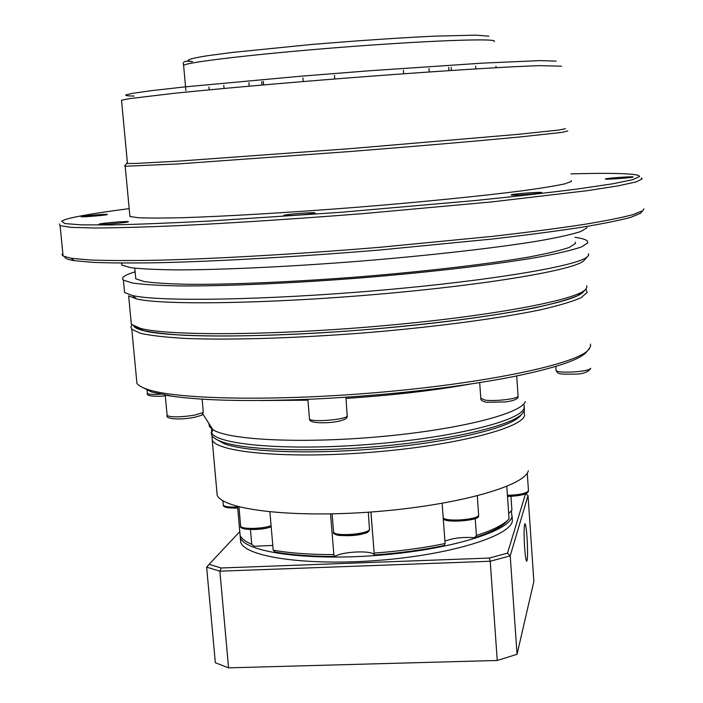 <?xml version="1.0" encoding="UTF-8"?>
<svg xmlns="http://www.w3.org/2000/svg" width="703" height="703" viewBox="0 0 703 703"><rect width="100%" height="100%" fill="white"/><g stroke="black" fill="none" stroke-linecap="round" stroke-linejoin="round"><path stroke-width="1.05" d="M584.088 291.042L582.822 292.457C572.049 303.151 487.53 319.083 379.963 328.477C272.456 337.932 170.671 338.178 143.166 330.603C137.858 329.224 134.66 327.668 133.57 325.928L141.11 330.032C150.75 332.37 165.293 334.136 184.748 335.313C227.412 337.132 292.299 335.313 360.718 330.085C429.111 324.549 493.48 316.192 535.335 307.721C554.368 303.511 568.455 299.496 577.611 295.673L584.413 290.453M131.918 324.874L130.89 327.132L131.804 329.276L140.644 333.354C151.171 335.665 166.593 337.387 186.893 338.503C231.208 340.19 297.334 338.169 366.201 332.739C434.964 327.009 498.919 318.485 540.018 309.9C558.648 305.638 572.312 301.578 581.021 297.721L587.172 292.457L585.88 289.144M136.47 378.557L136.927 383.39C138.614 385.736 142.595 387.871 148.86 389.805C179.625 399.717 280.128 401.36 385.103 391.835C490.14 382.37 573.85 364.259 587.726 350.63L590.564 346.438L590.423 344.083M140.09 386.132L151.523 391.984L172.297 396.264C205.294 400.833 253.282 401.721 316.262 398.935L330.849 398.162C395.552 394.251 453.18 387.687 503.717 378.469L514.737 376.342C553.683 368.31 577.233 360.604 585.397 353.214L587.392 350.929M316.262 398.935L330.849 398.162M165.302 395.156L172.297 396.264M588.78 349.584L589.457 348.75M503.717 378.469L514.737 376.342M212.631 429.287L211.172 432.415L211.805 435.429C213.158 437.749 216.515 439.867 221.893 441.783C245.294 450.298 313.178 452.53 382.792 446.054C452.442 439.63 509.974 425.877 521.749 414.278L524.271 410.833L524.333 407.485M215.364 438.777L224.433 443.865C247.553 452.319 314.32 454.56 382.74 448.189C451.194 441.862 507.812 428.276 519.491 416.774L520.993 415.113M212.007 435.737L212.236 440.227C217.948 452.565 288.045 458.883 370.34 452.345C452.644 445.93 520.888 428.716 524.596 415.649L524.13 411.176M216.735 490.386L217.174 495.255C223.071 509.824 293.063 518.216 375.007 511.696C456.968 505.316 524.781 486.072 528.331 470.773M475.202 518.48L476.423 535.493C491.792 530.501 502.276 525.378 507.874 520.115L509.06 518.911L506.801 486.379M506.793 521.292L505.668 522.505C500.123 527.716 489.78 532.786 474.639 537.698C462.776 536.881 452.873 538.032 444.929 541.169M370.956 512.004L374.286 554.983C399.357 553.138 422.626 550.001 444.103 545.563L445.104 543.533L442.125 503.339M272.79 545.423L254.266 546.293L251.744 544.298L250.461 529.587M269.908 511.907L273.195 550.159L275.216 552.048C291.385 554.983 311.306 556.46 334.988 556.46L333.863 554.605L330.533 513.902M239.705 530.712L240.127 535.449C241.577 538.683 245.452 541.626 251.744 544.298M510.967 496.415L511.916 510.114L509.693 512.663L508.629 512.768M476.423 535.493L474.639 537.698M374.198 553.076C399.656 551.196 423.294 548.015 445.104 543.533M374.286 554.983C373.003 550.141 342.537 551.319 334.988 556.46M273.195 550.159C289.601 553.12 309.83 554.605 333.863 554.605M527.065 537.936C527.865 552.444 527.716 560.221 526.6 561.266C525.87 560.045 525.203 555.326 524.596 547.101C523.797 532.47 523.946 524.684 525.062 523.726C525.8 524.983 526.468 529.719 527.065 537.936M511.336 510.765L512.004 516.775C508.199 531.872 448.593 549.948 377.608 555.361C306.631 560.924 245.707 552.18 240.338 537.804L239.916 533.05M512.162 516.468L512.329 521.512C508.533 536.776 448.962 554.992 378.003 560.405C307.053 565.959 246.138 557.066 240.751 542.531L240.312 537.76M517.048 654.291L533.867 581.443L528.041 495.562L510.211 555.862L517.048 654.291L497.258 660.469L228.572 667.85L215.329 662.736L206.638 567.154L219.872 571.179L228.572 667.85M525.51 493.831L507.504 553.173L510.211 555.862L490.219 561.249L497.258 660.469M507.504 553.173L489.27 558.059L490.219 561.249L219.872 571.179L221.19 567.989L209.107 564.342L206.638 567.154M525.712 493.743L528.041 495.562M489.27 558.059L221.19 567.989M209.107 564.342L239.785 531.609M586.75 285.743L586.864 287.536L585.177 289.838C574.413 300.506 488.954 316.526 380.015 326.034C271.138 335.595 168.14 335.929 140.477 328.371L131.338 324.338L130.995 320.656M584.861 259.574L583.841 260.725C574.641 269.89 488.374 284.759 377.564 294.285C266.797 303.854 162.674 305.26 136.575 298.924L128.649 295.866L131.338 324.338M588.508 253.757L588.596 255.18L587.374 256.762C578.235 265.857 490.545 280.813 377.634 290.497C264.767 300.234 158.808 301.798 132.507 295.541L124.589 292.545L124.29 289.451M574.922 237.315C581.495 238.247 585.608 239.433 587.251 240.883L587.822 242.79L581.574 246.876C572.708 249.96 558.78 253.308 539.781 256.911C497.856 264.24 432.53 272.017 362.273 277.799C291.93 283.353 224.415 286.27 179.291 285.928C158.632 285.506 142.973 284.53 132.305 283.001L123.412 280.119C120.995 277.993 123.886 275.55 132.076 272.79L135.117 271.815M575.221 242.14L575.318 243.616L569.079 247.509C560.467 250.435 547.083 253.607 528.937 257.017C488.963 263.95 427.169 271.261 360.955 276.692C294.671 281.903 231.129 284.636 188.562 284.311C169.063 283.915 154.273 282.993 144.185 281.551L135.776 278.819L135.521 276.138M586.82 226.726L586.891 227.895L580.608 231.603C571.715 234.433 557.76 237.535 538.726 240.918C496.731 247.825 431.299 255.338 360.973 261.094C290.541 266.648 222.974 269.829 177.833 269.899C157.173 269.697 141.514 268.959 130.863 267.685L121.988 265.172L121.382 263.08M641.435 212.201L640.477 213.281L630.899 217.297C619.642 220.347 603.069 223.695 581.179 227.341C556.345 231.12 527.109 234.969 493.488 238.906L380.033 249.987C299.408 256.674 219.081 261.261 160.205 262.694C132.639 263.159 110.143 263.045 92.699 262.36L74.017 260.628C67.787 259.6 64.702 258.335 64.764 256.823M643.957 208.835L642.885 210.584L633.289 214.556C621.97 217.578 605.274 220.918 583.209 224.556C558.156 228.326 528.656 232.183 494.692 236.129L380.086 247.28C298.617 254.029 217.464 258.695 158.061 260.207C130.248 260.716 107.559 260.637 90.002 259.987L71.214 258.3L63.094 256.059L61.996 254.706L62.813 253.212M284.03 215.276C286.754 214.204 314.25 212.078 315.111 212.877L314.918 213.106C312.563 214.151 284.557 216.331 283.784 215.522L284.03 215.276M511.186 194.845C511.775 193.94 540.967 191.77 541.793 192.578L541.82 192.675C541.609 193.562 511.925 195.777 511.204 194.959L511.186 194.845M605.336 178.984C605.028 178.281 632.515 176.268 633.131 176.945L633.175 176.989C633.798 177.666 605.889 179.722 605.371 179.037L605.336 178.984M81.706 216.471C85.397 215.619 106.997 213.897 107.454 214.424L106.909 214.67C103.464 215.505 81.504 217.262 81.1 216.735L81.706 216.471M99.554 223.967C103.552 222.948 127.77 221.014 128.438 221.673L127.884 221.963C124.203 222.974 99.545 224.942 98.938 224.283L99.554 223.967M641.408 177.956L642.208 178.87L636.224 181.901L618.007 185.873L587.286 190.671L491.467 201.946L364.549 213.492C297.123 218.835 231.726 223.079 177.639 225.689C143.992 227.113 116.303 227.886 94.571 228.009L71.126 227.368L60.098 225.672L59.456 223.923M129.185 208.642C105.951 211.638 88.218 214.389 75.994 216.884C67.989 218.536 63.226 219.986 61.723 221.225L64.834 223.563L81.117 224.846L111.039 224.934C137.603 224.354 170.179 223.071 208.791 221.085L340.77 212.297L475.228 200.531C515.571 196.418 550.221 192.499 579.193 188.773L612.849 183.764L632.885 179.643L639.519 176.532C639.528 175.645 637.428 174.942 633.218 174.423C622.111 173.202 601.337 173.026 570.898 173.905M571.319 180.601L571.372 181.409L565.01 183.799C556.293 185.733 542.786 187.965 524.5 190.504C484.235 195.768 422.064 202.025 355.525 207.376C288.915 212.614 225.153 216.375 182.543 217.693C163.034 218.158 148.263 218.167 138.227 217.719L129.923 216.489L129.783 215.013M567.796 130.925L561.723 132.428L520.923 136.848C480.413 140.758 417.942 146.145 351.14 151.444L177.683 163.957L125.196 166.251L124.563 165.943L126.742 163.351M565.493 128.684L559.052 130.029L518.577 134.299L350.683 148.614L179.327 161.084L135.574 163.456L127.454 163.518L126.821 163.254L127.41 163.061M471.019 383.943C433.944 390.543 392.274 395.358 346.017 398.39M307.932 400.2L260.198 400.534M309.443 418.478L309.487 419.014C310.55 422.441 344.742 419.884 347.212 416.194L345.929 397.23M167.103 415.095L167.138 415.552C171.233 417.415 180.337 417.283 194.459 415.174L202.807 412.67L203.264 411.668L202.139 399.155M147.331 393.021L147.366 393.372C148.395 394.313 152.437 394.62 159.502 394.304L160.512 394.242M556.082 370.305L556.108 370.674C557.637 371.957 563.156 372.397 572.673 372.001C583.332 371.263 589.342 370.086 590.705 368.469L590.696 368.275M480.799 398.276L485.105 400.121C494.894 401.545 517.768 398.873 518.093 396.281L516.705 375.938M208.8 423.285L209.468 426.589L212.886 429.682C228.528 440.096 302.299 443.795 380.921 436.589C459.595 429.489 521.512 413.584 525.264 401.58M524.227 405.121L524.095 408.258C520.361 421.027 452.064 437.96 369.708 444.384C287.369 450.922 217.262 444.885 211.577 432.855L211.691 427.811M443.198 517.751C445.509 522.109 477.776 519.781 478.638 515.194L477.302 495.861M507.425 495.36C519.209 494.947 526.222 493.436 528.471 490.852L527.268 472.996M333.538 531.442L333.6 532.118C334.646 536.714 367.37 534.368 369.488 529.544L368.319 512.197M223.264 504.64L223.308 505.158C224.635 506.749 229.398 507.346 237.605 506.942M240.619 525.616L240.672 526.231C241.428 529.368 261.788 529.043 271.094 525.73M444.612 518.691C441.704 523.357 481.643 520.194 477.214 516.758M528.375 491.467C527.03 494.271 520.071 495.949 507.504 496.503C520.73 495.571 527.268 494.2 527.109 492.337M224.784 506.151C224.512 507.584 228.826 508.207 237.702 508.041C227.913 508.251 223.115 507.285 223.308 505.158L222.913 500.747M242.236 527.347C239.459 530.29 264.943 530.115 271.182 526.688M335.208 533.331C333.046 538.103 371.694 534.421 368.073 531.125M561.521 66.196L539.06 65.625L514.06 66.723C473.637 68.824 411.483 73.015 345.164 78.174C278.775 83.402 215.408 89.035 173.219 93.411L129.537 98.631L121.522 100.23L121.593 100.986M494.332 41.741L494.174 40.818C489.218 38.314 420.095 41.082 338.24 47.54C256.375 53.973 187.903 62.049 183.615 65.282L183.703 66.214M556.126 61.108L540.159 60.599L482.416 63.147L368.767 70.818L300.146 76.267L184.986 86.882L150.662 90.757L132.05 93.411L125.6 95.01C125.863 95.652 128.719 96.003 134.185 96.065M488.831 36.187L475.975 35.15L434.779 36.143C403.294 37.593 358.038 40.572 310.823 44.553L231.99 52.47L207.596 55.713C184.327 59.412 185.68 60.968 192.517 61.574M347.44 415.833L346.623 418.074C343.178 420.64 336.473 422.187 326.508 422.731C314.988 423.065 309.32 421.826 309.487 419.014L307.861 399.313M203.325 412.09C200.654 415.411 206.594 414.102 193.72 417.477C176.453 420.508 165.143 418.364 167.138 415.552L165.249 395.148M165.319 395.886L160.196 396.29C150.6 396.413 146.321 395.438 147.366 393.372L146.98 389.198M590.687 368.53C587.928 372.493 581.996 374.356 572.901 374.101C555.713 374.611 558.12 372.889 556.108 370.674L555.827 366.386M518.111 396.237C518.621 398.724 514.491 400.622 505.703 401.923L486.441 402.274C482.434 401.325 480.562 400.156 480.834 398.759L479.692 382.59M202.807 413.9L212.886 429.682L211.577 432.855L211.805 435.429M478.699 514.983L478.585 515.686M369.681 529.069L369.26 530.457C364.101 537.531 330.278 536.749 333.6 532.118L332.106 513.875M136.927 383.39L131.804 329.276M585.397 353.214L587.726 350.63M151.523 391.984L148.86 389.805M519.491 416.774L521.749 414.278M224.433 443.865L221.893 441.783M217.174 495.255L212.236 440.227M238.958 506.837L240.672 526.231C238.264 529.86 260.848 531.029 271.182 526.775M240.127 535.449L237.57 506.468M374.286 554.887L370.903 512.012M478.497 515.923C480.984 520.651 441.774 523.735 443.215 517.979M505.668 522.505L507.874 520.115M240.338 537.804L240.751 542.531M582.822 292.457L585.177 289.838M143.166 330.603L140.477 328.371M583.841 260.725L587.374 256.762M136.575 298.924L132.507 295.541M124.589 292.545L123.412 280.119M135.776 278.819L134.774 268.195M121.988 265.172L121.795 263.08M640.477 213.281L642.885 210.584M74.017 260.628L71.214 258.3M63.094 256.059L60.098 225.672M129.923 216.489L125.196 166.251M127.454 163.518L121.522 100.23M185.873 90.555L185.592 87.409M185.592 87.357L183.615 65.282C182.2 61.644 184.933 60.449 191.796 61.697M334.76 78.991L334.47 75.335M249.178 86.17L248.897 82.805M448.927 70.625L448.699 67.418M429.225 71.961L428.979 68.569M475.861 68.903L475.667 66.144M496.037 66.723L495.993 66.17M263.634 84.896L263.344 81.434M303.213 81.548L302.923 77.928M224.064 88.437L223.791 85.344M262.017 85.037L261.727 81.583M403.654 73.771L403.39 70.23M451.388 70.467L451.159 67.286M209.178 89.835L208.932 87.014"/></g></svg>
